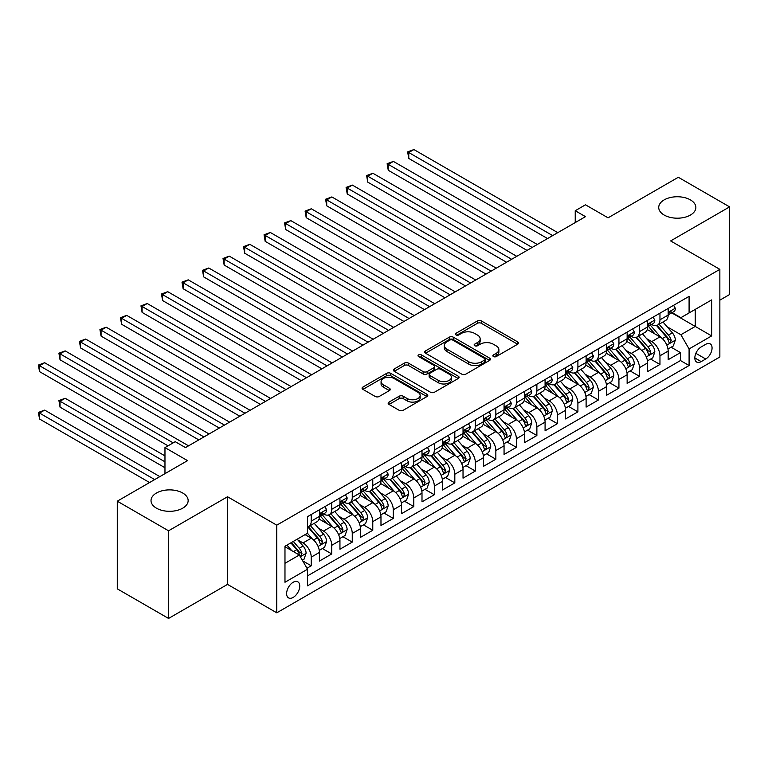 <?xml version="1.0" encoding="UTF-8"?>
<svg xmlns="http://www.w3.org/2000/svg" width="768" height="768" viewBox="0 0 768 768"><rect width="100%" height="100%" fill="white"/><g stroke="black" fill="none" stroke-linecap="round" stroke-linejoin="round"><path stroke-width="1.15" d="M493.45 356.554A1.997 1.152 0 0 0 496.262 356.554L517.661 344.208A2.851 1.642 0 0 0 518.496 343.046A2.851 1.642 0 0 0 517.661 341.885L481.411 320.957A2.851 1.642 0 0 0 477.389 320.957L455.99 333.302A1.997 1.152 0 0 0 455.414 334.118A1.997 1.152 0 0 0 455.99 334.934A1.997 1.152 0 0 0 458.813 334.934L461.578 333.341A9.11 5.261 0 0 1 474.47 333.341L477.485 335.078A9.11 5.261 0 0 1 480.154 338.803A9.11 5.261 0 0 1 477.485 342.518L474.72 344.122A1.997 1.152 0 0 0 474.134 344.928A1.997 1.152 0 0 0 474.72 345.744A1.997 1.152 0 0 0 477.542 345.744L480.307 344.15A9.11 5.261 0 0 1 493.19 344.15L496.214 345.888A9.11 5.261 0 0 1 498.883 349.613A9.11 5.261 0 0 1 496.214 353.328L493.45 354.931A1.997 1.152 0 0 0 492.864 355.747A1.997 1.152 0 0 0 493.45 356.554L493.45 354.931M182.707 493.018A18.566 10.723 0 0 0 162.48 490.694A18.566 10.723 0 0 0 151.018 500.592A18.566 10.723 0 0 0 156.451 508.176A18.566 10.723 0 0 0 176.688 510.499A18.566 10.723 0 0 0 188.15 500.592A18.566 10.723 0 0 0 182.707 493.018M690.422 199.891A18.566 10.723 0 0 0 670.186 197.568A18.566 10.723 0 0 0 658.723 207.475A18.566 10.723 0 0 0 664.166 215.05A18.566 10.723 0 0 0 684.394 217.382A18.566 10.723 0 0 0 695.856 207.475A18.566 10.723 0 0 0 690.422 199.891M293.174 597.418A9.283 5.357 120 0 0 299.242 589.238A9.283 5.357 120 0 0 297.821 581.798A9.283 5.357 120 0 0 293.174 582.259A9.283 5.357 120 0 0 287.117 590.438A9.283 5.357 120 0 0 288.538 597.878A9.283 5.357 120 0 0 293.174 597.418M388.992 402.096A2.851 1.642 0 0 0 388.157 403.258A2.851 1.642 0 0 0 388.992 404.419L399.158 410.294A2.851 1.642 0 0 0 403.19 410.294L426.95 396.576A2.851 1.642 0 0 0 427.786 395.414A2.851 1.642 0 0 0 426.95 394.253L390.701 373.325A2.851 1.642 0 0 0 386.678 373.325L362.918 387.043A2.851 1.642 0 0 0 362.083 388.205A2.851 1.642 0 0 0 362.918 389.366L375.197 396.461A2.851 1.642 0 0 0 379.229 396.461L389.395 390.586A2.851 1.642 0 0 0 390.23 389.424A2.851 1.642 0 0 0 389.395 388.262L383.309 384.749A7.613 4.397 0 0 1 381.072 381.638A7.613 4.397 0 0 1 385.776 377.578A7.613 4.397 0 0 1 394.08 378.528L417.936 392.304A7.613 4.397 0 0 1 420.173 395.414A7.613 4.397 0 0 1 415.469 399.475A7.613 4.397 0 0 1 407.165 398.525L403.19 396.23A2.851 1.642 0 0 0 399.158 396.23L388.992 402.096L388.992 404.419M719.856 300.154L729.6 294.528L729.6 206.88L678.317 177.274L608.054 217.834L585.494 204.806L575.232 210.73L585.494 216.653L185.482 447.6L175.229 441.677L164.966 447.6L164.966 473.654M168.557 530.794L168.557 618.442L227.53 584.39L227.53 496.752L168.557 530.794L117.274 501.187L187.536 460.627L164.966 447.6M227.53 496.752L276.768 525.168L719.856 269.357L719.856 356.995L276.768 612.816L276.768 525.168M729.6 206.88L670.627 240.931L719.856 269.357M461.779 374.141A2.851 1.642 0 0 0 465.811 374.141L489.571 360.422A2.851 1.642 0 0 0 490.406 359.261A2.851 1.642 0 0 0 489.571 358.099L453.322 337.171A2.851 1.642 0 0 0 449.299 337.171L425.539 350.89A2.851 1.642 0 0 0 424.704 352.051A2.851 1.642 0 0 0 425.539 353.213L461.779 374.141M419.386 356.986A1.997 1.152 0 0 1 421.411 357.274L421.411 354.902L458.256 376.176A2.851 1.642 0 0 1 459.091 377.338A2.851 1.642 0 0 1 458.256 378.499L434.496 392.218A2.851 1.642 0 0 1 430.474 392.218L394.234 371.29L394.234 368.966A2.851 1.642 0 0 0 393.398 370.128A2.851 1.642 0 0 0 394.234 371.29M394.234 368.966L404.4 363.101A2.851 1.642 0 0 1 408.422 363.101L423.12 371.587A2.851 1.642 0 0 0 427.152 371.587L433.891 367.69A2.851 1.642 0 0 0 434.726 366.528A2.851 1.642 0 0 0 433.891 365.366L418.589 356.525A1.997 1.152 0 0 1 418.013 355.718A1.997 1.152 0 0 1 419.242 354.653A1.997 1.152 0 0 1 421.411 354.902M168.557 618.442L117.274 588.835L117.274 501.187M306.97 568.253L311.232 565.795L302.717 560.88M297.869 539.962L303.024 542.938A11.606 6.701 60 0 1 311.232 557.146L319.43 552.413L319.43 561.062L331.738 553.949L322.406 548.563M318.384 528.125L323.539 531.091A11.606 6.701 60 0 1 331.738 545.309L339.946 540.566L339.946 549.216L352.253 542.112L342.922 536.717M338.899 516.278L344.054 519.254A11.606 6.701 60 0 1 352.253 533.462L360.461 528.73L360.461 537.37L372.768 530.266L363.437 524.88M359.414 504.432L364.56 507.408A11.606 6.701 60 0 1 372.768 521.616L380.976 516.883L380.976 525.523L393.283 518.419L383.952 513.034M379.93 492.595L385.075 495.562A11.606 6.701 60 0 1 393.283 509.779L401.491 505.037L401.491 513.686L413.798 506.582L404.458 501.187M400.435 480.749L405.59 483.725A11.606 6.701 60 0 1 413.798 497.933L421.997 493.2L421.997 501.84L434.314 494.736L424.973 489.35M420.95 468.902L426.106 471.878A11.606 6.701 60 0 1 434.314 486.086L442.512 481.354L442.512 489.994L454.819 482.89L445.488 477.504M441.466 457.056L446.621 460.032A11.606 6.701 60 0 1 454.819 474.25L463.027 469.507L463.027 478.157L475.334 471.053L466.003 465.658M461.981 445.219L467.126 448.195A11.606 6.701 60 0 1 475.334 462.403L483.542 457.661L483.542 466.31L495.85 459.206L486.518 453.821M482.496 433.373L487.642 436.349A11.606 6.701 60 0 1 495.85 450.557L504.058 445.824L504.058 454.464L516.365 447.36L507.034 441.974M503.011 421.526L508.157 424.502A11.606 6.701 60 0 1 516.365 438.72L524.573 433.978L524.573 442.627L536.88 435.523L527.539 430.128M523.517 409.69L528.672 412.666A11.606 6.701 60 0 1 536.88 426.874L545.078 422.131L545.078 430.781L557.386 423.677L548.054 418.291M544.032 397.843L549.187 400.819A11.606 6.701 60 0 1 557.386 415.027L565.594 410.294L565.594 418.934L577.901 411.83L568.57 406.445M564.547 385.997L569.702 388.973A11.606 6.701 60 0 1 577.901 403.19L586.109 398.448L586.109 407.098L598.416 399.984L589.085 394.598M585.062 374.16L590.208 377.126A11.606 6.701 60 0 1 598.416 391.344L606.624 386.602L606.624 395.251L618.931 388.147L609.6 382.752M605.578 362.314L610.723 365.29A11.606 6.701 60 0 1 618.931 379.498L627.139 374.765L627.139 383.405L639.446 376.301L630.106 370.915M626.083 350.467L631.238 353.443A11.606 6.701 60 0 1 639.446 367.661L647.645 362.918L647.645 371.568L659.962 364.454L659.962 355.814A11.606 6.701 -120 0 0 651.754 341.597L646.598 338.63M650.621 359.069L659.962 364.454M319.43 552.413A11.606 6.701 -120 0 0 311.232 538.205L305.078 534.643M339.946 540.566A11.606 6.701 -120 0 0 331.738 526.358L319.056 519.034M360.461 528.73A11.606 6.701 -120 0 0 352.253 514.512L339.571 507.187M380.976 516.883A11.606 6.701 -120 0 0 372.768 502.666L360.086 495.35M401.491 505.037A11.606 6.701 -120 0 0 393.283 490.829L380.592 483.504M421.997 493.2A11.606 6.701 -120 0 0 413.798 478.982L401.107 471.658M442.512 481.354A11.606 6.701 -120 0 0 434.314 467.136L421.622 459.811M463.027 469.507A11.606 6.701 -120 0 0 454.819 455.299L442.138 447.974M483.542 457.661A11.606 6.701 -120 0 0 475.334 443.453L462.653 436.128M504.058 445.824A11.606 6.701 -120 0 0 495.85 431.606L483.168 424.282M524.573 433.978A11.606 6.701 -120 0 0 516.365 419.77L503.674 412.445M545.078 422.131A11.606 6.701 -120 0 0 536.88 407.923L524.189 400.598M565.594 410.294A11.606 6.701 -120 0 0 557.386 396.077L544.704 388.752M586.109 398.448A11.606 6.701 -120 0 0 577.901 384.24L565.219 376.915M606.624 386.602A11.606 6.701 -120 0 0 598.416 372.394L585.734 365.069M627.139 374.765A11.606 6.701 -120 0 0 618.931 360.547L606.24 353.222M647.645 362.918A11.606 6.701 -120 0 0 639.446 348.71L626.755 341.386M705.706 344.323L701.194 346.934A8.995 5.194 120 0 0 695.318 354.854A8.995 5.194 120 0 0 696.691 362.064A8.995 5.194 120 0 0 701.194 361.613L705.706 359.011A8.995 5.194 120 0 0 711.581 351.082A8.995 5.194 120 0 0 710.198 343.882A8.995 5.194 120 0 0 705.706 344.323M284.976 563.309L299.328 555.014L307.536 569.232L307.536 585.811L689.088 365.52L689.088 348.941L680.88 334.733L667.114 326.784M307.536 569.232L284.976 582.259L284.976 546.25L307.536 533.222L307.536 516.643L689.088 296.362L689.088 312.941L711.648 299.914L711.648 335.914L689.088 348.941M323.434 513.974L323.539 514.042A11.606 6.701 60 0 0 329.338 514.618L337.546 509.875A11.606 6.701 -120 0 0 339.946 504.566L339.946 497.933M343.939 502.138L344.054 502.195A11.606 6.701 60 0 0 349.853 502.771L358.061 498.029A11.606 6.701 -120 0 0 360.461 492.72L360.461 486.086M364.454 490.291L364.56 490.349A11.606 6.701 60 0 0 370.368 490.925L378.566 486.192A11.606 6.701 -120 0 0 380.976 480.874L380.976 474.25M384.97 478.445L385.075 478.512A11.606 6.701 60 0 0 390.883 479.088L399.082 474.346A11.606 6.701 -120 0 0 401.491 469.037L401.491 462.403M405.485 466.608L405.59 466.666A11.606 6.701 60 0 0 411.389 467.242L419.597 462.499A11.606 6.701 -120 0 0 421.997 457.19L421.997 450.557M426 454.762L426.106 454.819A11.606 6.701 60 0 0 431.904 455.395L440.112 450.662A11.606 6.701 -120 0 0 442.512 445.344L442.512 438.72M446.506 442.915L446.621 442.982A11.606 6.701 60 0 0 452.419 443.558L460.627 438.816A11.606 6.701 -120 0 0 463.027 433.507L463.027 426.874M467.021 431.078L467.126 431.136A11.606 6.701 60 0 0 472.934 431.712L481.142 426.97A11.606 6.701 -120 0 0 483.542 421.661L483.542 415.027M487.536 419.232L487.642 419.29A11.606 6.701 60 0 0 493.45 419.866L501.648 415.133A11.606 6.701 -120 0 0 504.058 409.814L504.058 403.181M508.051 407.386L508.157 407.453A11.606 6.701 60 0 0 513.955 408.029L522.163 403.286A11.606 6.701 -120 0 0 524.573 397.978L524.573 391.344M528.566 395.549L528.672 395.606A11.606 6.701 60 0 0 534.47 396.182L542.678 391.44A11.606 6.701 -120 0 0 545.078 386.131L545.078 379.498M549.082 383.702L549.187 383.76A11.606 6.701 60 0 0 554.986 384.336L563.194 379.603A11.606 6.701 -120 0 0 565.594 374.285L565.594 367.651M569.587 371.856L569.702 371.923A11.606 6.701 60 0 0 575.501 372.49L583.709 367.757A11.606 6.701 -120 0 0 586.109 362.448L586.109 355.814M590.102 360.01L590.208 360.077A11.606 6.701 60 0 0 596.016 360.653L604.214 355.91A11.606 6.701 -120 0 0 606.624 350.602L606.624 343.968M610.618 348.173L610.723 348.23A11.606 6.701 60 0 0 616.531 348.806L624.73 344.074A11.606 6.701 -120 0 0 627.139 338.755L627.139 332.122M631.133 336.326L631.238 336.394A11.606 6.701 60 0 0 637.037 336.96L645.245 332.227A11.606 6.701 -120 0 0 647.645 326.918L647.645 320.285M307.536 575.866L680.467 360.547L680.467 352.618L668.16 359.722L668.16 351.072A11.606 6.701 -120 0 0 659.962 336.864L647.27 329.539M651.648 324.48L651.754 324.547A11.606 6.701 -120 0 0 657.552 325.123A11.606 6.701 -120 0 0 659.962 319.805L659.962 313.181M657.552 325.123L665.76 320.381A11.606 6.701 -120 0 0 668.16 315.072L668.16 308.438M311.232 514.512L311.232 521.146A11.606 6.701 60 0 1 308.822 526.454A11.606 6.701 60 0 1 307.536 526.925M308.822 526.454L317.03 521.722A11.606 6.701 -120 0 0 319.43 516.403L319.43 509.779M331.738 502.666L331.738 509.299A11.606 6.701 60 0 1 329.338 514.618M352.253 490.829L352.253 497.462A11.606 6.701 60 0 1 349.853 502.771M372.768 478.982L372.768 485.616A11.606 6.701 60 0 1 370.368 490.925M393.283 467.136L393.283 473.77A11.606 6.701 60 0 1 390.883 479.088M413.798 455.299L413.798 461.933A11.606 6.701 60 0 1 411.389 467.242M434.314 443.453L434.314 450.086A11.606 6.701 60 0 1 431.904 455.395M454.819 431.606L454.819 438.24A11.606 6.701 60 0 1 452.419 443.558M475.334 419.77L475.334 426.403A11.606 6.701 60 0 1 472.934 431.712M495.85 407.923L495.85 414.557A11.606 6.701 60 0 1 493.45 419.866M516.365 396.077L516.365 402.71A11.606 6.701 60 0 1 513.955 408.029M536.88 384.24L536.88 390.864A11.606 6.701 60 0 1 534.47 396.182M557.386 372.394L557.386 379.027A11.606 6.701 60 0 1 554.986 384.336M577.901 360.547L577.901 367.181A11.606 6.701 60 0 1 575.501 372.49M598.416 348.71L598.416 355.334A11.606 6.701 60 0 1 596.016 360.653M618.931 336.864L618.931 343.498A11.606 6.701 60 0 1 616.531 348.806M639.446 325.018L639.446 331.651A11.606 6.701 60 0 1 637.037 336.96M639.446 367.661L639.446 376.301M618.931 379.498L618.931 388.147M598.416 391.344L598.416 399.984M577.901 403.19L577.901 411.83M557.386 415.027L557.386 423.677M536.88 426.874L536.88 435.523M516.365 438.72L516.365 447.36M495.85 450.557L495.85 459.206M475.334 462.403L475.334 471.053M454.819 474.25L454.819 482.89M434.314 486.086L434.314 494.736M413.798 497.933L413.798 506.582M393.283 509.779L393.283 518.419M372.768 521.616L372.768 530.266M352.253 533.462L352.253 542.112M331.738 545.309L331.738 553.949M311.232 557.146L311.232 565.795M299.328 555.014L284.976 546.73M680.88 334.733L695.242 326.438L695.242 309.389L711.648 299.914M671.75 312.874L711.648 335.914M672.154 312.643L680.88 317.674L689.088 312.941M227.53 584.39L276.768 612.816M575.232 210.73L575.232 222.576M671.136 347.222L680.467 352.618M680.467 360.547L689.088 365.52M494.246 356.842L496.214 355.699A9.11 5.261 0 0 0 498.883 351.984L498.883 349.613M480.154 338.803L480.154 341.165A9.11 5.261 0 0 1 477.485 344.89L475.517 346.022M517.622 344.227L481.411 323.328A2.851 1.642 0 0 0 477.389 323.328L456.787 335.213M489.571 358.099L489.571 360.422L453.322 339.542A2.851 1.642 0 0 0 449.299 339.542L425.578 353.232M484.531 360.077A1.997 1.152 0 0 0 485.117 359.261A1.997 1.152 0 0 0 484.531 358.445L452.726 340.08A1.997 1.152 0 0 0 449.904 340.08L446.986 341.76A9.11 5.261 0 0 0 444.317 345.485A9.11 5.261 0 0 0 446.986 349.2L468.73 361.757A9.11 5.261 0 0 0 481.613 361.757L484.531 360.077L484.531 362.438A1.997 1.152 0 0 0 485.117 361.632L485.117 359.261M444.317 345.485L444.317 347.856A9.11 5.261 0 0 0 446.986 351.571L446.986 349.2M484.531 362.438L481.613 364.128A9.11 5.261 0 0 1 468.73 364.128L446.986 351.571M394.262 371.318L404.4 365.462L404.4 363.101M434.726 366.528L434.726 368.89A2.851 1.642 0 0 1 433.891 370.061L427.152 373.949A2.851 1.642 0 0 1 423.12 373.949L408.422 365.462A2.851 1.642 0 0 0 404.4 365.462M421.411 357.274L458.218 378.518M438.374 380.39A7.613 4.397 0 0 0 446.678 381.341A7.613 4.397 0 0 0 451.382 377.28A7.613 4.397 0 0 0 449.146 374.17L440.746 369.312A2.851 1.642 0 0 0 436.714 369.312L429.965 373.21A2.851 1.642 0 0 0 429.139 374.371A2.851 1.642 0 0 0 429.965 375.533L438.374 380.39L438.374 382.762A7.613 4.397 0 0 0 446.678 383.712A7.613 4.397 0 0 0 451.382 379.651L451.382 377.28M429.139 374.371L429.139 376.742A2.851 1.642 0 0 0 429.965 377.904L429.965 375.533M438.374 382.762L429.965 377.904M420.173 395.414L420.173 397.786A7.613 4.397 0 0 1 415.469 401.846A7.613 4.397 0 0 1 407.165 400.896L403.19 398.592A2.851 1.642 0 0 0 399.158 398.592L389.03 404.448M381.072 381.638L381.072 384.01A7.613 4.397 0 0 0 383.309 387.12L383.309 384.749M389.357 390.614L383.309 387.12M426.912 396.595L390.701 375.696A2.851 1.642 0 0 0 386.678 375.696L362.957 389.395M667.987 349.046L673.286 345.984L675.341 340.061A7.69 4.435 -120 0 0 672.346 332.842L662.976 321.994M661.094 337.613L650.381 325.21M654.998 334.003L648.787 326.803A18.422 10.637 -120 0 0 648.211 326.16M408.768 205.814L506.515 262.253L367.747 182.131L367.747 176.208L372.874 173.251L516.778 256.33M656.506 325.536L665.99 336.518A7.69 4.435 60 0 1 668.726 341.808L669.293 342.72L670.33 342.576L671.194 340.387A7.69 4.435 -120 0 0 668.448 335.098L659.078 324.24M657.062 325.363L667.248 337.152A3.917 2.266 60 0 1 668.237 338.688L671.194 340.387M673.594 305.299L675.341 308.323A7.69 4.435 60 0 1 673.747 311.722L669.85 313.968A7.69 4.435 -120 0 0 671.194 312.202L671.03 311.52M552.672 235.603L408.768 152.525L413.894 149.558L557.798 232.646M668.419 314.333L668.448 314.333A7.69 4.435 -120 0 0 669.85 313.968M670.195 311.626L671.194 312.202C670.704 311.04 669.888 311.52 668.726 313.622A7.69 4.435 60 0 1 668.16 314.717M547.546 238.56L408.768 158.448L408.768 152.525L407.645 151.872L413.894 149.558M408.768 158.448L407.645 151.872M647.472 360.883L652.781 357.83L654.826 351.907A7.69 4.435 -120 0 0 651.83 344.688L642.461 333.83M640.579 349.459L629.875 337.056M634.483 345.85L628.272 338.65A18.422 10.637 -120 0 0 627.696 338.006M388.253 217.661L486 274.09L347.232 193.978L347.232 188.054L352.358 185.088L496.262 268.176M635.99 337.382L645.475 348.355A7.69 4.435 60 0 1 648.211 353.654L648.778 354.566L649.814 354.422L650.678 352.234A7.69 4.435 -120 0 0 647.933 346.934L638.563 336.086M636.557 337.2L646.742 348.998A3.917 2.266 60 0 1 647.722 350.525L650.678 352.234M626.966 372.73L632.266 369.667L634.31 363.744A7.69 4.435 -120 0 0 631.325 356.525L621.946 345.677M620.074 361.296L609.36 348.902M613.978 357.686L607.757 350.486A18.422 10.637 -120 0 0 607.19 349.853M367.747 229.507L465.485 285.936L326.717 205.814L326.717 199.891L331.843 196.934L475.747 280.013M615.485 349.229L624.96 360.202A7.69 4.435 60 0 1 627.706 365.501L628.262 366.403L629.299 366.259L630.163 364.08A7.69 4.435 -120 0 0 627.427 358.781L618.048 347.923M616.042 349.046L626.227 360.835A3.917 2.266 60 0 1 627.216 362.371L630.163 364.08M606.451 384.576L611.75 381.514L613.805 375.59A7.69 4.435 -120 0 0 610.81 368.371L601.43 357.523M599.558 373.142L588.845 360.739M593.462 369.533L587.242 362.333A18.422 10.637 -120 0 0 586.675 361.69M347.232 241.344L444.979 297.782L306.202 217.661L306.202 211.738L311.328 208.781L455.232 291.859M594.97 361.066L604.445 372.048A7.69 4.435 60 0 1 607.19 377.338L607.747 378.25L608.784 378.106L609.648 375.917A7.69 4.435 -120 0 0 606.912 370.627L597.533 359.77M595.526 360.893L605.712 372.682A3.917 2.266 60 0 1 606.701 374.218L609.648 375.917M585.936 396.413L591.235 393.36L593.29 387.437A7.69 4.435 -120 0 0 590.294 380.218L580.925 369.36M579.043 384.989L568.33 372.586M572.947 381.379L566.726 374.179A18.422 10.637 -120 0 0 566.16 373.536M326.717 253.19L424.464 309.619L285.686 229.507L285.686 223.584L290.822 220.618L434.717 303.706M574.454 372.912L583.939 383.885A7.69 4.435 60 0 1 586.675 389.184L587.232 390.096L588.269 389.952L589.133 387.763A7.69 4.435 -120 0 0 586.397 382.464L577.027 371.616M575.011 372.73L585.197 384.528A3.917 2.266 60 0 1 586.186 386.054L589.133 387.763M653.088 317.146L654.826 320.16A7.69 4.435 60 0 1 653.232 323.568L649.334 325.814A7.69 4.435 -120 0 0 650.678 324.048L650.515 323.366M532.157 247.45L388.253 164.362L393.389 161.405L537.283 244.483M647.904 326.179L647.933 326.179A7.69 4.435 -120 0 0 649.334 325.814M649.68 323.472L650.678 324.048C650.198 322.886 649.373 323.357 648.211 325.469A7.69 4.435 60 0 1 647.645 326.563M527.03 250.406L388.253 170.285L388.253 164.362L387.13 163.718L393.389 161.405M388.253 170.285L387.13 163.718M632.573 328.992L634.31 332.006A7.69 4.435 60 0 1 632.726 335.405L628.829 337.661A7.69 4.435 -120 0 0 630.163 335.885L630 335.203M511.642 259.286L366.614 175.555L372.874 173.251M627.389 338.016L627.427 338.016A7.69 4.435 -120 0 0 628.829 337.661M629.174 335.318L630.163 335.885C629.683 334.733 628.858 335.203 627.706 337.306A7.69 4.435 60 0 1 627.139 338.4M367.747 182.131L366.614 175.555M612.058 340.829L613.805 343.853A7.69 4.435 60 0 1 612.211 347.251L608.314 349.498A7.69 4.435 -120 0 0 609.648 347.731L609.485 347.05M491.126 271.133L346.099 187.402L352.358 185.088M606.883 349.862L606.912 349.862A7.69 4.435 -120 0 0 608.314 349.498M608.659 347.155L609.648 347.731C609.168 346.57 608.342 347.05 607.19 349.152A7.69 4.435 60 0 1 606.624 350.246M347.232 193.978L346.099 187.402M591.542 352.675L593.29 355.69A7.69 4.435 60 0 1 591.696 359.098L587.798 361.344A7.69 4.435 -120 0 0 589.133 359.578L588.979 358.896M470.621 282.979L325.584 199.248L331.843 196.934M586.368 361.709L586.397 361.709A7.69 4.435 -120 0 0 587.798 361.344M588.144 359.002L589.133 359.578C588.653 358.416 587.837 358.886 586.675 360.998A7.69 4.435 60 0 1 586.109 362.093M326.717 205.814L325.584 199.248M565.421 408.259L570.72 405.197L572.774 399.274A7.69 4.435 -120 0 0 569.779 392.054L560.41 381.206M558.528 396.826L547.814 384.432M552.432 393.216L546.221 386.016A18.422 10.637 -120 0 0 545.645 385.382M306.202 265.037L403.949 321.466L265.171 241.344L265.171 235.421L270.307 232.464L414.202 315.542M553.939 384.758L563.424 395.731A7.69 4.435 60 0 1 566.16 401.03L566.717 401.942L567.763 401.789L568.627 399.61A7.69 4.435 -120 0 0 565.882 394.31L556.512 383.462M554.496 384.576L564.682 396.365A3.917 2.266 60 0 1 565.67 397.901L568.627 399.61M571.027 364.522L572.774 367.536A7.69 4.435 60 0 1 571.181 370.934L567.283 373.19A7.69 4.435 -120 0 0 568.627 371.414L568.464 370.733M450.106 294.816L305.078 211.085L311.328 208.781M565.853 373.546L565.882 373.546A7.69 4.435 -120 0 0 567.283 373.19M567.629 370.848L568.627 371.414C568.138 370.262 567.322 370.733 566.16 372.835A7.69 4.435 60 0 1 565.594 373.93M306.202 217.661L305.078 211.085M544.906 420.106L550.214 417.043L552.259 411.12A7.69 4.435 -120 0 0 549.264 403.901L539.894 393.053M538.013 408.672L527.309 396.269M531.917 405.062L525.706 397.862A18.422 10.637 -120 0 0 525.13 397.219M285.686 276.874L383.434 333.312L244.666 253.19L244.666 247.267L249.792 244.31L393.696 327.389M533.424 396.595L542.909 407.578A7.69 4.435 60 0 1 545.645 412.867L546.211 413.779L547.248 413.635L548.112 411.446A7.69 4.435 -120 0 0 545.366 406.157L535.997 395.299M533.981 396.422L544.176 408.211A3.917 2.266 60 0 1 545.155 409.747L548.112 411.446M550.522 376.358L552.259 379.382A7.69 4.435 60 0 1 550.666 382.781L546.768 385.027A7.69 4.435 -120 0 0 548.112 383.261L547.949 382.579M429.59 306.662L284.563 222.931L290.822 220.618M545.338 385.392L545.366 385.392A7.69 4.435 -120 0 0 546.768 385.027M547.114 382.685L548.112 383.261C547.622 382.099 546.806 382.579 545.645 384.682A7.69 4.435 60 0 1 545.078 385.776M285.686 229.507L284.563 222.931M524.4 431.942L529.699 428.89L531.744 422.966A7.69 4.435 -120 0 0 528.749 415.747L519.379 404.89M517.507 420.518L506.794 408.115M511.411 416.909L505.19 409.709A18.422 10.637 -120 0 0 504.614 409.066M265.171 288.72L362.918 345.158L224.15 265.037L224.15 259.114L229.277 256.147L373.181 339.235M512.918 408.442L522.394 419.414A7.69 4.435 60 0 1 525.139 424.714L525.696 425.626L526.733 425.482L527.597 423.293A7.69 4.435 -120 0 0 524.851 417.994L515.482 407.146M513.475 408.259L523.661 420.058A3.917 2.266 60 0 1 524.65 421.584L527.597 423.293M530.006 388.205L531.744 391.219A7.69 4.435 60 0 1 530.16 394.627L526.262 396.874A7.69 4.435 -120 0 0 527.597 395.107L527.434 394.426M409.075 318.509L264.048 234.778L270.307 232.464M524.822 397.238L524.851 397.238A7.69 4.435 -120 0 0 526.262 396.874M526.608 394.531L527.597 395.107C527.117 393.946 526.291 394.416 525.139 396.528A7.69 4.435 60 0 1 524.573 397.622M265.171 241.344L264.048 234.778M503.885 443.789L509.184 440.726L511.229 434.803A7.69 4.435 -120 0 0 508.243 427.594L498.864 416.736M496.992 432.365L486.278 419.962M490.896 428.746L484.675 421.555A18.422 10.637 -120 0 0 484.109 420.912M244.666 300.566L342.413 356.995L203.635 276.874L203.635 270.95L208.762 267.994L352.666 351.072M492.403 420.288L501.878 431.261A7.69 4.435 60 0 1 504.624 436.56L505.181 437.472L506.218 437.318L507.082 435.139A7.69 4.435 -120 0 0 504.346 429.84L494.966 418.992M492.96 420.106L503.146 431.894A3.917 2.266 60 0 1 504.134 433.43L507.082 435.139M509.491 400.051L511.229 403.066A7.69 4.435 60 0 1 509.645 406.464L505.747 408.72A7.69 4.435 -120 0 0 507.082 406.944L506.918 406.262M388.56 330.346L243.533 246.614L249.792 244.31M504.307 409.075L504.346 409.075A7.69 4.435 -120 0 0 505.747 408.72M506.093 406.378L507.082 406.944C506.602 405.792 505.776 406.262 504.624 408.365A7.69 4.435 60 0 1 504.058 409.459M244.666 253.19L243.533 246.614M483.37 455.635L488.669 452.573L490.723 446.65A7.69 4.435 -120 0 0 487.728 439.43L478.358 428.582M476.477 444.202L465.763 431.798M470.381 440.592L464.16 433.392A18.422 10.637 -120 0 0 463.594 432.749M224.15 312.403L321.898 368.842L183.12 288.72L183.12 282.797L188.246 279.84L332.15 362.918M471.888 432.125L481.363 443.107A7.69 4.435 60 0 1 484.109 448.397L484.666 449.309L485.702 449.165L486.566 446.976A7.69 4.435 -120 0 0 483.83 441.686L474.461 430.829M472.445 431.952L482.63 443.741A3.917 2.266 60 0 1 483.619 445.277L486.566 446.976M488.976 411.888L490.723 414.912A7.69 4.435 60 0 1 489.13 418.31L485.232 420.566A7.69 4.435 -120 0 0 486.566 418.79L486.413 418.109M368.054 342.192L223.018 258.461L229.277 256.147M483.802 420.922L483.83 420.922A7.69 4.435 -120 0 0 485.232 420.566M485.578 418.214L486.566 418.79C486.086 417.629 485.27 418.109 484.109 420.211A7.69 4.435 60 0 1 483.542 421.306M224.15 265.037L223.018 258.461M462.854 467.472L468.154 464.419L470.208 458.496A7.69 4.435 -120 0 0 467.213 451.277L457.843 440.429M455.962 456.048L445.248 443.645M449.866 452.438L443.645 445.238A18.422 10.637 -120 0 0 443.078 444.595M203.635 324.25L301.382 380.688L162.605 300.566L162.605 294.643L167.741 291.677L311.635 374.765M451.373 443.971L460.858 454.944A7.69 4.435 60 0 1 463.594 460.243L464.15 461.155L465.197 461.011L466.061 458.822A7.69 4.435 -120 0 0 463.315 453.523L453.946 442.675M451.93 443.789L462.115 455.587A3.917 2.266 60 0 1 463.104 457.114L466.061 458.822M468.461 423.734L470.208 426.749A7.69 4.435 60 0 1 468.614 430.157L464.717 432.403A7.69 4.435 -120 0 0 466.061 430.637L465.898 429.955M347.539 354.038L202.512 270.307L208.762 267.994M463.286 432.768L463.315 432.768A7.69 4.435 -120 0 0 464.717 432.403M465.062 430.061L466.061 430.637C465.571 429.475 464.755 429.946 463.594 432.058A7.69 4.435 60 0 1 463.027 433.152M203.635 276.874L202.512 270.307M442.339 479.318L447.638 476.256L449.693 470.333A7.69 4.435 -120 0 0 446.698 463.123L437.328 452.266M435.446 467.894L424.733 455.491M429.35 464.275L423.139 457.085A18.422 10.637 -120 0 0 422.563 456.442M183.12 336.096L280.867 392.525L142.099 312.403L142.099 306.49L147.226 303.523L291.13 386.602M430.858 455.818L440.342 466.79A7.69 4.435 60 0 1 443.078 472.09L443.645 473.002L444.682 472.848L445.546 470.669A7.69 4.435 -120 0 0 442.8 465.37L433.43 454.522M431.414 455.635L441.6 467.434A3.917 2.266 60 0 1 442.589 468.96L445.546 470.669M447.955 435.581L449.693 438.595A7.69 4.435 60 0 1 448.099 441.994L444.202 444.25A7.69 4.435 -120 0 0 445.546 442.474L445.382 441.792M327.024 365.875L181.997 282.144L188.246 279.84M442.771 444.605L442.8 444.605A7.69 4.435 -120 0 0 444.202 444.25M444.547 441.907L445.546 442.474C445.056 441.322 444.24 441.792 443.078 443.894A7.69 4.435 60 0 1 442.512 444.989M183.12 288.72L181.997 282.144M421.824 491.165L427.133 488.102L429.178 482.179A7.69 4.435 -120 0 0 426.182 474.96L416.813 464.112M414.931 479.731L404.227 467.328M408.835 476.122L402.624 468.922A18.422 10.637 -120 0 0 402.048 468.278M162.605 347.933L260.352 404.371L121.584 324.25L121.584 318.326L126.71 315.37L270.614 398.448M410.342 467.654L419.827 478.637A7.69 4.435 60 0 1 422.573 483.926L423.13 484.838L424.166 484.694L425.03 482.506A7.69 4.435 -120 0 0 422.285 477.216L412.915 466.358M410.909 467.482L421.094 479.27A3.917 2.266 60 0 1 422.074 480.806L425.03 482.506M427.44 447.418L429.178 450.442A7.69 4.435 60 0 1 427.584 453.84L423.686 456.096A7.69 4.435 -120 0 0 425.03 454.32L424.867 453.638M306.509 377.722L161.482 293.99L167.741 291.677M422.256 456.451L422.285 456.451A7.69 4.435 -120 0 0 423.686 456.096M424.042 453.744L425.03 454.32C424.55 453.158 423.725 453.638 422.573 455.741A7.69 4.435 60 0 1 421.997 456.835M162.605 300.566L161.482 293.99M401.318 503.011L406.618 499.949L408.662 494.026A7.69 4.435 -120 0 0 405.677 486.806L396.298 475.958M394.426 491.578L383.712 479.174M388.33 487.968L382.109 480.768A18.422 10.637 -120 0 0 381.542 480.125M142.099 359.779L239.837 416.218L101.069 336.096L101.069 330.173L106.195 327.206L250.099 410.294M389.837 479.501L399.312 490.474A7.69 4.435 60 0 1 402.058 495.773L402.614 496.685L403.651 496.541L404.515 494.352A7.69 4.435 -120 0 0 401.779 489.053L392.4 478.205M390.394 479.318L400.579 491.117A3.917 2.266 60 0 1 401.568 492.643L404.515 494.352M406.925 459.264L408.662 462.288A7.69 4.435 60 0 1 407.078 465.686L403.181 467.933A7.69 4.435 -120 0 0 404.515 466.166L404.352 465.485M285.994 389.568L140.966 305.837L147.226 303.523M401.741 468.298L401.779 468.298A7.69 4.435 -120 0 0 403.181 467.933M403.526 465.59L404.515 466.166C404.035 465.005 403.21 465.475 402.058 467.587A7.69 4.435 60 0 1 401.491 468.682M142.099 312.403L140.966 305.837M380.803 514.848L386.102 511.786L388.157 505.872A7.69 4.435 -120 0 0 385.162 498.653L375.782 487.795M373.91 503.424L363.197 491.021M367.814 499.805L361.594 492.614A18.422 10.637 -120 0 0 361.027 491.971M121.584 371.626L219.331 428.054L80.554 347.933L80.554 342.019L85.68 339.053L229.584 422.131M369.322 491.347L378.797 502.32A7.69 4.435 60 0 1 381.542 507.619L382.099 508.531L383.136 508.378L384 506.198A7.69 4.435 -120 0 0 381.264 500.899L371.885 490.051M369.878 491.165L380.064 502.963A3.917 2.266 60 0 1 381.053 504.49L384 506.198M386.41 471.11L388.157 474.125A7.69 4.435 60 0 1 386.563 477.533L382.666 479.779A7.69 4.435 -120 0 0 384 478.003L383.837 477.322M265.488 401.405L120.451 317.674L126.71 315.37M381.235 480.134L381.264 480.134A7.69 4.435 -120 0 0 382.666 479.779M383.011 477.437L384 478.003C383.52 476.851 382.694 477.322 381.542 479.434A7.69 4.435 60 0 1 380.976 480.518M121.584 324.25L120.451 317.674M360.288 526.694L365.587 523.632L367.642 517.709A7.69 4.435 -120 0 0 364.646 510.49L355.277 499.642M353.395 515.261L342.682 502.858M347.299 511.651L341.078 504.451A18.422 10.637 -120 0 0 340.512 503.808M101.069 383.472L198.816 439.901L60.038 359.779L60.038 353.856L65.174 350.899L209.069 433.978M348.806 503.184L358.291 514.166A7.69 4.435 60 0 1 361.027 519.456L361.584 520.368L362.63 520.224L363.485 518.035A7.69 4.435 -120 0 0 360.749 512.746L351.379 501.888M349.363 503.011L359.549 514.8A3.917 2.266 60 0 1 360.538 516.336L363.485 518.035M365.894 482.947L367.642 485.971A7.69 4.435 60 0 1 366.048 489.37L362.15 491.626A7.69 4.435 -120 0 0 363.485 489.85L363.331 489.168M244.973 413.251L99.936 329.52L106.195 327.206M360.72 491.981L360.749 491.981A7.69 4.435 -120 0 0 362.15 491.626M362.496 489.274L363.485 489.85C363.005 488.698 362.189 489.168 361.027 491.27A7.69 4.435 60 0 1 360.461 492.365M101.069 336.096L99.936 329.52M339.773 538.541L345.072 535.478L347.126 529.555A7.69 4.435 -120 0 0 344.131 522.336L334.762 511.488M332.88 527.107L322.166 514.704M326.784 523.498L320.573 516.298A18.422 10.637 -120 0 0 319.997 515.654M80.554 395.309L168.048 445.824L39.533 371.626L39.533 365.702L44.659 362.736L188.554 445.824M328.291 515.03L337.776 526.003A7.69 4.435 60 0 1 340.512 531.302L341.069 532.214L342.115 532.07L342.979 529.882A7.69 4.435 -120 0 0 340.234 524.582L330.864 513.734M328.848 514.848L339.034 526.646A3.917 2.266 60 0 1 340.022 528.182L342.979 529.882M345.379 494.794L347.126 497.818A7.69 4.435 60 0 1 345.533 501.216L341.635 503.462A7.69 4.435 -120 0 0 342.979 501.696L342.816 501.014M224.458 425.098L79.43 341.366L85.68 339.053M340.205 503.827L340.234 503.827A7.69 4.435 -120 0 0 341.635 503.462M341.981 501.12L342.979 501.696C342.49 500.534 341.674 501.014 340.512 503.117A7.69 4.435 60 0 1 339.946 504.211M80.554 347.933L79.43 341.366M319.258 550.378L324.566 547.315L326.611 541.402A7.69 4.435 -120 0 0 323.616 534.182L314.246 523.325M312.365 538.954L307.459 533.27M306.269 535.334L305.472 534.413M164.966 455.885L65.174 398.275L60.038 401.232L60.038 407.155L164.966 467.731M307.776 526.877L317.261 537.85A7.69 4.435 60 0 1 319.997 543.149L320.563 544.061L321.6 543.907L322.464 541.728A7.69 4.435 -120 0 0 319.718 536.429L310.349 525.581M308.333 526.694L318.528 538.493A3.917 2.266 60 0 1 319.507 540.019L322.464 541.728M60.038 407.155L58.915 400.579L164.966 461.808M58.915 400.579L65.174 398.275M324.874 506.64L326.611 509.654A7.69 4.435 60 0 1 325.018 513.062L321.12 515.309A7.69 4.435 -120 0 0 322.464 513.533L322.301 512.851M203.942 436.934L58.915 353.203L65.174 350.899M319.69 515.664L319.718 515.664A7.69 4.435 -120 0 0 321.12 515.309M321.466 512.966L322.464 513.533C321.974 512.381 321.158 512.851 319.997 514.963A7.69 4.435 60 0 1 319.43 516.048M60.038 359.779L58.915 353.203M302.304 560.17L304.051 559.162L306.096 553.238A7.69 4.435 -120 0 0 303.11 546.019L297.206 539.194M291.696 550.608L286.944 545.107M285.763 547.181L284.976 546.269M159.84 476.611L44.659 410.112L39.533 413.078L39.533 419.002L149.578 482.534M290.842 542.861L296.746 549.696A7.69 4.435 60 0 1 299.491 554.986L300.048 555.898L301.085 555.754L301.949 553.565A7.69 4.435 -120 0 0 299.213 548.275L293.309 541.44M291.322 542.592L298.013 550.33A3.917 2.266 60 0 1 299.002 551.866L301.949 553.565M39.533 419.002L38.4 412.426L154.714 479.578M38.4 412.426L44.659 410.112M173.174 442.858L38.4 365.05L44.659 362.736M39.533 371.626L38.4 365.05M303.024 542.938L311.232 538.205M323.539 531.091L331.738 526.358M344.054 519.254L352.253 514.512M364.56 507.408L372.768 502.666M385.075 495.562L393.283 490.829M405.59 483.725L413.798 478.982M426.106 471.878L434.314 467.136M446.621 460.032L454.819 455.299M467.126 448.195L475.334 443.453M487.642 436.349L495.85 431.606M508.157 424.502L516.365 419.77M528.672 412.666L536.88 407.923M549.187 400.819L557.386 396.077M569.702 388.973L577.901 384.24M590.208 377.126L598.416 372.394M610.723 365.29L618.931 360.547M631.238 353.443L639.446 348.71M651.754 341.597L659.962 336.864M659.962 319.805L668.16 315.072M311.232 521.146L319.43 516.403M331.738 509.299L339.946 504.566M352.253 497.462L360.461 492.72M372.768 485.616L380.976 480.874M393.283 473.77L401.491 469.037M413.798 461.933L421.997 457.19M434.314 450.086L442.512 445.344M454.819 438.24L463.027 433.507M475.334 426.403L483.542 421.661M495.85 414.557L504.058 409.814M516.365 402.71L524.573 397.978M536.88 390.864L545.078 386.131M557.386 379.027L565.594 374.285M577.901 367.181L586.109 362.448M598.416 355.334L606.624 350.602M618.931 343.498L627.139 338.755M639.446 331.651L647.645 326.918M659.962 355.814L668.16 351.072M695.866 353.328L705.706 359.011M694.829 357.946L701.194 361.613M496.214 355.699L496.214 353.328M474.72 345.744L474.72 344.122M477.485 344.89L477.485 342.518M455.99 334.934L455.99 333.302M477.389 323.328L477.389 320.957M481.411 323.328L481.411 320.957M517.661 344.208L517.661 341.885M425.539 353.213L425.539 350.89M449.299 339.542L449.299 337.171M453.322 339.542L453.322 337.171M468.73 364.128L468.73 361.757M481.613 364.128L481.613 361.757M408.422 365.462L408.422 363.101M423.12 373.949L423.12 371.587M427.152 373.949L427.152 371.587M433.891 370.061L433.891 367.69M458.256 378.499L458.256 376.176M399.158 398.592L399.158 396.23M403.19 398.592L403.19 396.23M407.165 400.896L407.165 398.525M389.395 390.586L389.395 388.262M362.918 389.366L362.918 387.043M386.678 375.696L386.678 373.325M390.701 375.696L390.701 373.325M426.95 396.576L426.95 394.253M666.816 345.101L675.293 340.205M668.448 335.098L672.346 332.842M662.323 338.63L665.99 336.518M675.293 308.237L668.16 312.346M646.301 356.947L654.778 352.051M647.933 346.934L651.83 344.688M641.808 350.477L645.475 348.355M625.795 368.784L634.262 363.898M627.427 358.781L631.325 356.525M621.293 362.314L624.96 360.202M605.28 380.63L613.747 375.744M606.912 370.627L610.81 368.371M600.778 374.16L604.445 372.048M584.765 392.477L593.242 387.581M586.397 382.464L590.294 380.218M580.272 386.006L583.939 383.885M654.778 320.074L647.645 324.192M634.262 331.92L627.139 336.038M613.747 343.766L606.624 347.875M593.242 355.603L586.109 359.722M564.25 404.314L572.726 399.427M565.882 394.31L569.779 392.054M559.757 397.843L563.424 395.731M572.726 367.45L565.594 371.568M543.734 416.16L552.211 411.274M545.366 406.157L549.264 403.901M539.242 409.69L542.909 407.578M552.211 379.296L545.078 383.405M523.219 428.006L531.696 423.11M524.851 417.994L528.749 415.747M518.726 421.536L522.394 419.414M531.696 391.133L524.573 395.251M502.714 439.853L511.181 434.957M504.346 429.84L508.243 427.594M498.211 433.373L501.878 431.261M511.181 402.979L504.058 407.098M482.198 451.69L490.666 446.803M483.83 441.686L487.728 439.43M477.706 445.219L481.363 443.107M490.666 414.826L483.542 418.934M461.683 463.536L470.16 458.64M463.315 453.523L467.213 451.277M457.19 457.066L460.858 454.944M470.16 426.662L463.027 430.781M441.168 475.382L449.645 470.486M442.8 465.37L446.698 463.123M436.675 468.912L440.342 466.79M449.645 438.509L442.512 442.627M420.653 487.219L429.13 482.333M422.285 477.216L426.182 474.96M416.16 480.749L419.827 478.637M429.13 450.355L421.997 454.464M400.147 499.066L408.614 494.17M401.779 489.053L405.677 486.806M395.645 492.595L399.312 490.474M408.614 462.192L401.491 466.31M379.632 510.912L388.099 506.016M381.264 500.899L385.162 498.653M375.13 504.442L378.797 502.32M388.099 474.038L380.976 478.157M359.117 522.749L367.594 517.862M360.749 512.746L364.646 510.49M354.624 516.278L358.291 514.166M367.594 485.885L360.461 489.994M338.602 534.595L347.078 529.699M340.234 524.582L344.131 522.336M334.109 528.125L337.776 526.003M347.078 497.722L339.946 501.84M318.086 546.442L326.563 541.546M319.718 536.429L323.616 534.182M313.594 539.971L317.261 537.85M326.563 509.568L319.43 513.686M300.307 556.704L306.048 553.392M299.213 548.275L303.11 546.019M293.424 551.606L296.746 549.696"/></g></svg>

